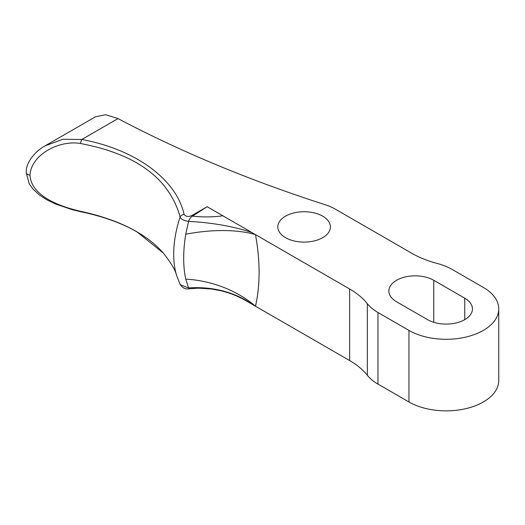 <?xml version="1.0" encoding="UTF-8"?>
<svg xmlns="http://www.w3.org/2000/svg" width="525" height="525" viewBox="0 0 525 525"><rect width="100%" height="100%" fill="white"/><g stroke="black" fill="none" stroke-linecap="round" stroke-linejoin="round"><path stroke-width="0.79" d="M29.997 175.12C31.041 195.595 58.787 206.325 80.502 211.273C93.411 214.161 100.426 216.215 111.031 219.929C120.258 223.237 128.815 227.148 136.71 231.663L163.209 252.952C170.986 262.717 175.448 270.217 176.59 275.481A98.162 56.674 -60 0 1 180.029 217.127C179.314 213.308 177.286 207.867 173.946 200.819L169.962 193.85L165.375 187.353C158.458 178.238 148.903 170.074 136.71 162.868C129.465 158.635 120.763 154.77 110.591 151.259C103.563 148.732 93.535 146.134 80.502 143.463C58.741 139.86 31.027 154.987 29.997 175.12A4.384 2.533 180 0 1 26.25 172.613L29.216 183.75L32.924 189.007L39.218 194.847L46.771 199.756L55.289 203.897L72.207 209.678L80.922 211.772C97.991 215.283 113.505 220.316 127.457 226.859C142.616 234.202 154.534 242.904 163.209 252.958M285.521 237.654A26.302 15.186 180 0 1 277.817 226.918A26.302 15.186 180 0 1 294.053 212.887A26.302 15.186 180 0 1 322.717 216.182A26.302 15.186 180 0 1 330.422 226.918A26.302 15.186 180 0 1 314.186 240.949A26.302 15.186 180 0 1 285.521 237.654M80.502 143.463A4.384 1.221 -78.2 0 1 81.821 139.479L62.961 139.269L45.281 145.753L95.425 116.806L105.689 114.719L118.007 118.591A1095.819 632.664 180 0 0 325.408 204.796A43.831 25.305 180 0 1 335.114 209.022L411.639 253.201A87.668 50.617 180 0 0 437.082 263.419A52.598 30.371 180 0 1 452.347 269.548L483.341 287.444A52.598 30.371 180 0 1 498.75 308.917A52.598 30.371 180 0 1 466.279 336.978A52.598 30.371 180 0 1 408.955 330.396L377.961 312.5A52.598 30.371 180 0 1 367.342 303.686L367.342 375.263A87.668 50.617 0 0 0 349.65 360.57L245.523 300.457C237.91 296.067 229.589 292.806 220.546 290.673L211.477 288.999L198.22 288.153L189.919 288.724L188.587 287.943L185.725 279.116C182.995 266.162 182.995 251.206 185.725 234.248L188.587 221.386C183.999 220.677 181.151 219.26 180.029 217.127A4.384 3.537 -14.5 0 1 184.091 214.436C185.732 216.635 188.291 217.015 191.763 215.585L207.132 206.712L255.478 234.623C260.295 261.174 260.295 285.036 255.478 306.206A87.668 61.287 -166.3 0 0 185.725 279.116M349.65 360.57L349.65 288.993L255.478 234.623A87.668 36.98 169.2 0 0 185.725 234.248M349.65 288.993A87.668 50.617 180 0 1 367.342 303.686M118.007 118.591L81.821 139.479C138.41 150.052 176.925 181.21 184.091 214.436M427.553 319.653A26.302 15.186 0 0 0 456.212 322.947A26.302 15.186 0 0 0 472.447 308.917A26.302 15.186 0 0 0 464.75 298.18L433.755 280.291A26.302 15.186 0 0 0 405.09 276.997A26.302 15.186 0 0 0 388.854 291.027A26.302 15.186 0 0 0 396.559 301.763L427.553 319.653M498.75 308.917L498.75 380.5A52.598 30.371 180 0 1 466.279 408.555A52.598 30.371 180 0 1 408.955 401.973L377.961 384.077A52.598 30.371 180 0 1 367.342 375.263M189.919 288.724C185.962 289.544 182.766 288.225 180.318 284.767L188.587 287.943A87.668 69.668 173.7 0 1 251.987 304.192M251.987 232.608A87.668 26.644 -176 0 0 188.587 221.386C189.42 218.925 190.732 217.173 192.518 216.123A4.384 2.533 -120 0 0 191.763 215.585M222.882 215.808A87.668 61.556 179 0 1 192.518 216.123L207.132 206.712M80.502 211.273A4.384 1.221 101.8 0 0 80.922 211.772M464.75 319.653L464.75 298.18M433.755 322.311L433.755 280.291M377.961 312.5L377.961 384.077M408.955 330.396L408.955 401.973M180.324 284.78L176.59 275.481M45.275 145.753C37.669 149.612 25.587 161.07 26.25 172.613"/></g></svg>
